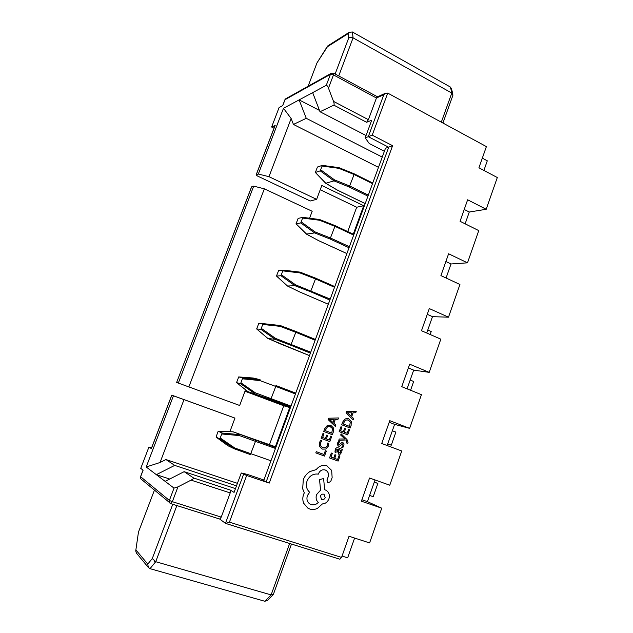 <?xml version="1.0" encoding="UTF-8"?>
<svg xmlns="http://www.w3.org/2000/svg" width="633" height="633" viewBox="0 0 633 633"><rect width="100%" height="100%" fill="white"/><g stroke="black" fill="none" stroke-linecap="round" stroke-linejoin="round"><path stroke-width="0.95" d="M275.474 448.457L255.487 441.375L250.399 454.589L234.337 448.829L227.848 445.679M374.332 482.006L377.861 483.438L373.209 496.691L369.601 495.441M377.861 483.438L374.269 482.164M217.752 432.062L216.146 437.142L219.896 438.914L222.096 433.027L218.322 431.326L217.752 432.062M232.96 431.817L276.02 446.969L233.094 431.825L275.798 447.563M220.474 438.171L234.827 448.029L234.337 448.829L219.896 438.914M222.096 433.027L239.606 434.618M239.622 434.626L239.456 435.591L222.033 434.001M239.456 435.591L255.487 441.375L255.629 440.402M295.445 393.955L275.782 386.439L270.742 399.502L247.938 391.629M392.349 430.764L395.886 432.11L391.297 445.189L387.744 443.852M387.673 444.057L391.297 445.189M248.065 391.716L260.883 396.646L248.049 391.716L236.576 382.656L240.556 383.717L242.724 377.917L238.72 376.936L236.544 382.641M238.72 376.936L253.145 378.012L260.052 379.658L259.918 380.568L242.684 378.835M241.141 382.941L255.36 392.824L254.862 393.655L240.556 383.717M259.918 380.568L275.782 386.439L275.917 385.529L295.753 393.125L275.909 385.529M238.696 376.928L253.089 378.012M315.131 340.23L295.793 332.293L290.8 345.214L275.062 339.296L267.917 338.489L309.497 355.619L280.403 343.917M410.184 380.053L413.665 381.477L410.58 390.26M267.917 338.489L256.705 328.962L260.915 329.334L263.051 323.621L258.818 323.321L256.65 328.946M261.516 328.527L275.592 338.418L275.078 339.288L260.915 329.334M280.395 343.917L267.743 338.354M280.213 325.504L295.904 331.447L280.213 325.512L263.051 323.621L280.205 325.504L280.087 326.343L263.027 324.476M280.087 326.343L295.793 332.293L295.912 331.455L315.408 339.47M334.533 287.279L315.503 278.931L310.566 291.718L294.986 285.72L287.485 286.005L299.599 291.892M427.781 330.022L431.208 331.526L430.155 334.509M287.485 286.005L276.55 276.043L280.973 275.743L283.086 270.109L278.631 270.481L276.479 276.02M294.986 285.72L280.973 275.743M281.59 274.896L295.532 284.81L295.002 285.712M299.955 272.91L315.503 278.931L315.622 278.156L300.074 272.127L299.955 272.91L283.078 270.9M353.665 235.088L334.936 226.337L330.046 238.989L314.625 232.92L306.546 234.068M302.827 217.364L298.159 218.393L296.015 223.853M346.884 253.588L318.652 240.682L306.783 234.273L296.109 223.876L300.746 222.919L302.875 217.364M301.371 222.041L315.179 231.971L314.641 232.904L300.746 222.919M306.673 234.242L318.565 240.611M302.843 217.364L319.633 219.509L319.538 220.244L302.843 218.108M319.538 220.244L334.936 226.337L335.047 225.617L319.649 219.54L335.031 225.609M372.521 183.625L354.092 174.494L349.25 187.02L333.987 180.872L325.805 183.261L337.278 190.042M322.284 165.379L317.418 167.033L315.392 172.445L320.235 170.855L322.355 165.379M315.392 172.445L325.805 183.261M333.987 180.872L320.235 170.855M320.868 169.945L334.548 179.891L334.002 180.856M322.395 165.395L338.932 167.642L338.853 168.331L322.324 166.068M338.853 168.331L354.092 174.494L354.195 173.822L338.948 167.69M135.747 550.805L138.469 532.068L154.412 490.179M267.371 600.511L264.808 601.255L150.013 568.663L148.304 567.405L147.774 564.098L152.284 558.551L155.718 561.708L271.13 594.901L289.645 543.486M138.469 532.068L135.731 550.924L136.404 553.068M273.401 594.316L271.13 594.901L264.808 601.255M154.563 561.518L154.246 561.052M327.348 46.415L316.983 62.896L308.097 86.262M452.888 94.23L451.432 88.541L450.229 86.95L352.415 31.99L349.218 32.315L348.095 33.668L348.585 38.328C349.82 37.212 351.315 37.046 353.072 37.853L451.796 93.059L441.32 122.161M316.983 62.896L328.116 45.663M452.88 95.385L450.229 86.95M178.34 383.012L253.698 186.126L251.633 186.846L176.639 382.451L239.67 405.476L176.702 382.474M366.048 135.533L320.005 111.748L312.662 92.632L326.272 85.328L330.434 74.33L285.016 99.682L282.761 105.561L279.09 107.563L271.628 127.019L274.01 128.214M275.363 446.732L289.724 407.541L245.145 390.814L239.67 405.476M169.723 479.023L156.335 474.671L146.207 466.98L173.442 395.807L171.772 395.158L234.962 418.096L229.882 431.706M173.442 395.807L234.962 418.096M269.46 444.635L283.742 405.769L244.987 391.241M289.724 407.541L283.742 405.769M353.285 234.139L363.706 205.725L321.809 185.485L316.635 199.348L310.241 200.993L257.473 176.014L256.128 174.914L258.327 174.035L283.497 108.283L299.132 99.895L306.261 118.316L293.451 124.44L291.148 118.529L268.978 176.678L258.327 174.035M316.635 199.348L268.978 176.678M253.698 186.126L264.349 188.832L312.18 211.272L309.584 218.227M347.754 231.559L356.688 207.236L320.235 189.702M363.706 205.725L356.688 207.236M342.049 556.067L347.659 557.831L354.615 538.058M219.675 519.036L225.577 523.404L229.423 522.162L341.567 557.42L339.889 559.232L225.712 523.428M275.118 125.516L271.628 127.019M312.662 92.632L299.132 99.895L319.499 110.427M266.169 481.911L263.7 480.589L385.473 148.288L392.587 145.701L269.239 483.106L266.169 481.911L388.686 147.228L368.295 136.688L365.201 137.836L369.229 143.493L384.373 151.279M341.567 557.42L349.036 536.238L369.601 542.932L381.746 508.196L361.388 501.194L369.561 478.01L389.778 485.21L401.733 450.997L381.723 443.504L389.778 420.676L409.646 428.359L421.428 394.66L401.757 386.684L409.678 364.197L429.214 372.362L440.821 339.161L421.483 330.727L429.293 308.572L448.496 317.188L459.93 284.486L440.916 275.6L448.607 253.778L467.494 262.837L478.754 230.61L460.056 221.289L467.637 199.791L486.207 209.286L497.309 177.525L478.92 167.785L486.389 146.603L387.728 93.106L372.22 135.145L368.295 136.688L383.812 94.689L376.445 97.996L368.406 119.692L366.586 122.28L371.713 120.215L365.201 137.836M269.239 483.106L246.648 475.478L229.423 522.162M263.906 480.02L247.163 474.354L241.252 473.001L246.648 475.478M483.905 170.427L487.291 160.814L482.314 158.147M465.128 223.821L469.275 212.023L486.207 209.286M446.075 278.006L451.012 263.969L467.494 262.837M426.729 333.013L432.481 316.658L448.496 317.188M407.09 388.852L413.673 370.123L429.214 372.362M387.151 445.537L394.604 424.363L409.646 428.359M381.746 508.196L367.425 501.645L375.045 479.964M171.836 395.182L151.374 448.615L148.945 447.009L140.755 468.365L143.105 470.208L140.613 476.712L169.367 500.434L174.028 488.114L165.142 481.365L184.14 471.672L193.658 478.01L230.349 490.077L230.198 492.941L221.249 517.114L219.73 519.052L170.973 503.702M237.43 483.335L165.941 459.542L174.708 465.39L156.335 474.671L165.142 481.365M151.572 447.895L148.945 447.009M236.497 485.867L174.708 465.39M264.349 188.832L188.895 386.803M183.989 399.676L160.046 462.501L165.941 459.542M378.487 167.349L293.451 124.44M382.245 157.095L306.261 118.316M366.586 122.28L333.82 105.141L320.005 111.748M241.252 473.001L234.075 492.403L230.349 490.077M235.476 488.621L184.14 471.672M377.331 96.904L376.445 97.996L333.472 74.916L328.48 88.145L333.52 101.383L368.406 119.692M230.198 492.941L191.063 480.13L177.944 486.88L172.358 501.684L221.249 517.114M333.82 105.141C334.319 104.667 334.224 103.416 333.52 101.383M328.48 88.145C327.657 86.159 326.921 85.226 326.272 85.328M283.497 108.283L291.148 118.529M160.046 462.501L146.207 466.98M174.028 488.114L177.944 486.88M191.063 480.13C193.002 479.086 193.864 478.374 193.658 478.01M361.902 499.746L367.425 501.645M389.208 422.282L394.604 424.363M408.372 367.915L413.673 370.123M427.259 314.34L432.481 316.658M445.877 261.524L451.012 263.969M464.226 209.468L469.275 212.023M140.89 478.904L140.613 476.712M383.812 94.689L385.378 93.288L387.728 93.106M285.016 99.682L285.515 98.898M326.351 451.052L325.346 450.68L323.954 454.478L316.271 451.653L315.812 452.888L324.5 456.084L326.351 451.052L325.362 450.688L323.954 454.478M323.969 454.486L316.271 451.653M316.286 451.661L315.835 452.896M328.29 446.218L328.756 443.393L327.672 442.989L327.34 445.664L325.536 447.776L322.727 447.792L320.512 445.83L320.512 442.871L321.849 440.805L320.662 440.362L319.475 442.499L319.459 446.487L322.284 449.098L325.908 449.05L328.29 446.218M327.688 442.989L327.364 445.672L325.552 447.776L322.743 447.8M320.678 440.37L319.491 442.499L319.475 446.487L322.268 449.09M326.644 435.156L325.394 438.566L322.624 437.522L323.977 433.842L322.965 433.463L321.16 438.376L329.809 441.62L331.684 436.509L330.687 436.129L329.263 440.014L326.383 438.938L327.633 435.528L326.628 435.148L325.37 438.558M330.703 436.137L329.279 440.022M322.988 433.463L321.16 438.376L329.809 441.62M332.341 434.713L333.298 432.102L333.449 427.955L330.774 425.305L327.198 425.566L324.729 428.731L323.732 431.445L332.341 434.713L323.708 431.445L324.713 428.723L327.174 425.558L330.45 425.186M325.172 430.598L331.811 433.114L332.46 428.573L330.331 426.602L327.53 426.721L325.172 430.598M331.795 433.107L332.444 428.565L330.038 426.5M338.489 417.946L328.59 418.239L328.108 419.552L335.371 426.46L335.862 425.107L333.86 423.303L335.308 419.355L337.998 419.291L338.489 417.946L328.574 418.231L328.092 419.544L335.371 426.46M333.029 422.543L334.2 419.363L329.445 419.331L333.029 422.543M333.013 422.528L334.177 419.363M339.976 455.982L338.987 455.618L337.571 459.495L334.715 458.442L335.957 455.048L334.96 454.676L333.718 458.078L330.996 457.073L332.341 453.402L331.328 453.03L329.532 457.936L338.117 461.093L339.976 455.982L338.987 455.618M339.011 455.625L337.571 459.495M337.595 459.503L334.715 458.45M335.957 455.048L334.984 454.684L333.718 458.078M333.733 458.086L330.996 457.073M332.341 453.402L331.352 453.038L329.556 457.944M335.253 449.533L334.968 452.081L336.012 452.468L336.083 449.968L338.077 449.153L337.595 451.258L338.75 454.241L340.269 454.138L341.322 452.753L340.989 450.277L341.947 450.593L342.374 449.406L338.41 447.927C336.898 447.389 335.846 447.927 335.253 449.533L334.968 452.081M338.457 452.405L339.953 452.927L340.554 452.12L340.53 450.649L338.892 449.454L338.457 452.405M338.386 447.919L338.386 447.919C336.875 447.381 335.83 447.919 335.237 449.525M341.005 450.245L341.923 450.585M338.038 449.137L337.579 451.25L338.734 454.233M339.106 452.999L340.538 452.112L340.514 450.641L338.892 449.454M342.951 445.577L341.63 447.302L342.73 447.713L343.774 446.02L344.012 443.875L342.92 442.594L341.828 442.633L338.877 444.872L338.536 443.266L339.604 441.715L338.544 441.32L337.69 442.815L337.508 444.88L338.528 446.13L339.612 446.154L342.635 443.875L342.951 445.577L341.63 447.302M341.654 447.309L342.746 447.721M342.896 442.594L341.812 442.633L338.892 444.88M338.56 441.32L337.484 444.88L338.505 446.123M342.635 443.875L342.928 445.577M341.147 433.842L340.681 435.061L345.032 438.978L339.241 439.001L338.758 440.323L345.8 439.975L346.71 440.908L346.742 443.06L347.699 443.424L348.063 442.689L347.011 439.555L341.147 433.842L340.681 435.061M340.704 435.069L345.001 439.001M345.025 439.009L344.455 438.962M344.471 438.97L339.264 439.001L338.774 440.331M345.792 439.975L346.694 440.9L346.742 443.06M346.757 443.068L347.699 443.424M348.561 429.435L347.153 433.288L344.305 432.204L345.539 428.826L344.55 428.446L343.315 431.825L340.609 430.788L341.947 427.14L340.95 426.761L339.161 431.627L347.659 434.871L349.527 429.807L348.561 429.435L347.137 433.281M344.566 428.454L343.331 431.833M340.965 426.761L339.161 431.627L347.659 434.871M350.176 428.027L351.117 425.439L351.268 421.333L348.641 418.69L345.112 418.943L342.682 422.069L341.701 424.767L350.176 428.027L341.678 424.759L342.667 422.069L345.096 418.935L348.166 418.532M343.126 423.92L349.653 426.444L350.294 421.934L348.205 419.98L345.436 420.083L343.126 423.92M349.638 426.436L350.271 421.934L347.77 419.829M356.237 411.41L346.488 411.672L346.014 412.969L353.159 419.853L353.641 418.516L351.671 416.712L353.095 412.803L355.746 412.748L356.237 411.41L346.473 411.664L345.998 412.961L353.159 419.853M350.856 415.952L352.011 412.803L347.335 412.756L350.856 415.952M350.84 415.936L351.988 412.803M327.095 465.912L326.747 465.777C322.68 464.685 319.167 465.959 316.231 469.607L309.972 471.538C306.839 473.531 304.615 476.253 303.294 479.719L302.693 488.826L304.331 492.814L303.626 494.357C302.542 497.427 302.566 500.41 303.713 503.306L307.923 508.196L309.632 508.972C312.211 509.802 314.815 509.612 317.434 508.394L322.387 503.939C325.402 503.726 327.577 502.048 328.915 498.899C330.007 494.99 329.01 492.102 325.932 490.219L324.666 489.728L323.605 478.58L319.578 479.529L320.535 490.203L316.563 494.595C315.614 497.799 316.184 500.41 318.288 502.444C316.231 504.62 313.833 505.34 311.088 504.596L310.115 504.161C307.219 502.222 306.309 499.366 307.393 495.584L309.664 492.268C306.507 489.404 305.644 485.638 307.068 480.969C309.482 475.739 313.24 473.46 318.336 474.149L318.541 473.603C320.013 470.469 322.26 469.275 325.283 470.018L325.576 470.137C328.029 471.443 328.923 473.611 328.274 476.633L326.945 480.075L327.902 482.797L330.679 481.563L332.143 477.559L331.652 470.398L326.763 465.785C322.656 464.677 319.151 465.951 316.207 469.599L309.956 471.53C306.823 473.524 304.6 476.245 303.278 479.711L302.677 488.818L304.315 492.806L303.603 494.341C302.519 497.419 302.55 500.402 303.698 503.298L308.129 508.307M321.556 499.39C323.194 499.935 324.405 499.366 325.196 497.68L324.08 494.318C322.45 493.756 321.232 494.326 320.425 496.019L321.524 499.374C323.178 499.959 324.405 499.397 325.22 497.688L324.033 494.294M325.52 470.113L325.56 470.129C328.013 471.435 328.907 473.603 328.25 476.625L326.921 480.067L327.918 482.797M323.605 478.58L319.554 479.521L320.52 490.195L316.547 494.587C315.59 497.791 316.168 500.402 318.272 502.436C316.207 504.612 313.81 505.324 311.072 504.588L310.233 504.224M325.837 490.171L324.666 489.728M234.827 448.029L270.956 460.777M250.399 454.589L234.337 448.829M216.146 437.142L227.896 445.711L216.13 437.126M233.079 431.817L218.322 431.326M255.36 392.824L290.998 406.093M260.883 396.646L290.397 407.723L260.875 396.646M290.674 406.987L270.742 399.502M242.724 377.917L260.06 379.665M275.592 338.418L310.748 352.201M310.407 353.135L290.8 345.214M295.532 284.81L330.212 299.077M300.074 272.143L315.582 278.148M315.638 278.18L334.794 286.583L315.622 278.156M299.718 291.955L328.321 304.244L299.662 291.94L287.414 285.989M329.856 300.05L310.566 291.718M283.086 270.109L300.058 272.127L283.093 270.109M315.179 231.971L330.608 238.055L349.4 246.712M335.071 225.657L353.894 234.455L335.055 225.617M318.731 240.698L346.892 253.572M349.028 247.732L330.046 238.989M302.898 217.38L319.625 219.516M334.548 179.891L349.827 186.047L368.319 195.091M354.227 173.877L372.726 183.056M337.484 190.161L365.201 203.589M367.931 196.143L349.25 187.02M152.284 558.551L172.762 504.279M136.024 550.077L147.774 564.098M176.868 505.569L155.718 561.708L150.013 568.663M327.198 46.866L348.095 33.668M348.585 38.328L335.126 74.014M338.718 75.944L353.072 37.853L352.415 31.99M275.236 125.215L256.23 174.835M372.22 135.145L392.587 145.701M225.451 523.349L243.578 474.275M172.358 501.684L169.367 500.434L169.889 503.093L170.894 503.694L172.358 501.684M140.653 478.706L170.894 503.694L219.73 519.052M331.17 73.341L330.434 74.33L333.472 74.916L333.662 73.222L331.17 73.341L285.293 99.025M233.015 431.809L218.266 431.318M247.978 391.677L236.52 382.625M267.799 338.426L256.626 328.923M295.912 331.455L315.416 339.47M287.342 285.934L276.447 275.988M306.609 234.194L295.983 223.813M325.607 183.174L315.242 172.374M337.342 190.129L325.671 183.23M337.373 190.145L365.194 203.62M322.316 165.371L338.924 167.642M354.203 173.83L372.742 183.024M338.948 167.65L354.179 173.814M148.241 567.326L136.135 552.736M291.481 544.063L273.472 594.134M267.49 600.385L273.06 594.806M349.131 32.37L327.862 45.821M442.934 123.039L452.824 95.543M143.042 470.161L140.376 477.124M171.772 395.158L151.319 448.56M251.53 186.917L176.639 382.451M275.118 125.318L256.128 174.914M377.133 96.999L385.378 93.288M377.529 96.817L333.662 73.222M282.666 105.608L285.064 99.365M339.889 559.232L225.577 523.404"/></g></svg>
